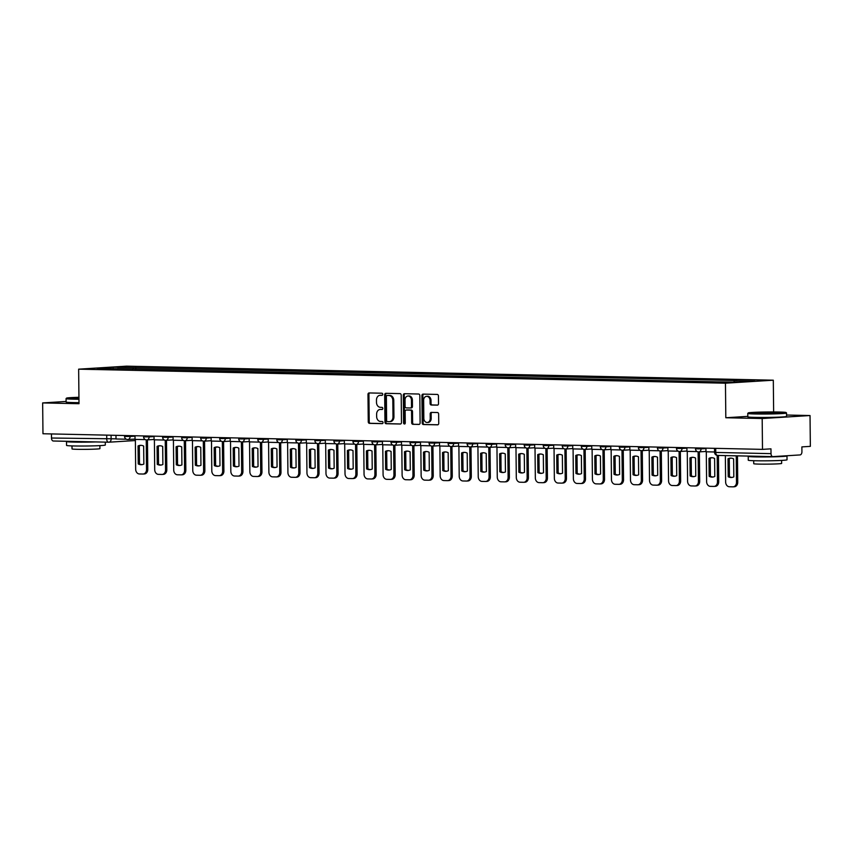 <?xml version="1.0" encoding="UTF-8"?>
<svg xmlns="http://www.w3.org/2000/svg" width="853" height="853" viewBox="0 0 853 853"><rect width="100%" height="100%" fill="white"/><g stroke="black" fill="none" stroke-linecap="round" stroke-linejoin="round"><path stroke-width="1.28" d="M382.73 394.31A1.066 0.842 -93.6 0 0 381.877 393.222L369.157 392.945A1.525 1.194 -93.6 0 0 367.974 394.438L368.261 421.819A1.525 1.194 -93.6 0 0 369.477 423.365L382.197 423.642A1.066 0.842 -93.6 0 0 382.176 421.51L380.523 421.478A4.873 3.828 -93.6 0 1 376.642 416.52L376.621 414.238A4.873 3.828 -93.6 0 1 380.15 409.461A4.873 3.828 -93.6 0 1 380.406 409.461L382.048 409.493A1.066 0.842 -93.6 0 0 382.027 407.371L380.374 407.329A4.873 3.828 -93.6 0 1 376.493 402.381L376.472 400.1A4.873 3.828 -93.6 0 1 380.001 395.323A4.873 3.828 -93.6 0 1 380.257 395.323L381.899 395.355A1.066 0.842 -93.6 0 0 382.73 394.31M437.344 405.143A1.525 1.194 -93.6 0 0 438.527 403.65L438.442 395.973A1.525 1.194 -93.6 0 0 437.226 394.427L423.099 394.118A1.525 1.194 -93.6 0 0 421.915 395.611L422.203 422.981A1.525 1.194 -93.6 0 0 423.419 424.538L437.546 424.837A1.525 1.194 -93.6 0 0 438.73 423.344L438.634 414.068A1.525 1.194 -93.6 0 0 437.418 412.521L431.373 412.394A1.525 1.194 -93.6 0 0 430.189 413.886L430.243 418.482A4.073 3.199 -93.6 0 1 427.289 422.48A4.073 3.199 -93.6 0 1 423.834 418.343L423.642 400.324A4.073 3.199 -93.6 0 1 426.596 396.336A4.073 3.199 -93.6 0 1 430.051 400.462L430.083 403.469A1.525 1.194 -93.6 0 0 431.298 405.015L437.504 405.132M725.455 383.2L725.818 417.746L762.177 418.535L762.497 449.371L42.97 433.75L42.65 402.925L79.009 403.714L78.647 369.168L725.455 383.2L773.308 380.203L126.5 366.161L78.647 369.168M401.198 395.163A1.525 1.194 -93.6 0 0 399.993 393.617L385.855 393.308A1.525 1.194 -93.6 0 0 384.682 394.8L384.959 422.182A1.525 1.194 -93.6 0 0 386.174 423.728L400.302 424.026A1.525 1.194 -93.6 0 0 401.486 422.534L401.198 395.163M404.482 393.713L418.61 394.022A1.525 1.194 -93.6 0 1 419.825 395.568L420.113 422.939A1.525 1.194 -93.6 0 1 418.93 424.431L412.884 424.304A1.525 1.194 -93.6 0 1 411.668 422.757L411.551 411.658A1.525 1.194 -93.6 0 0 410.336 410.112L406.327 410.026A1.525 1.194 -93.6 0 0 405.143 411.519L405.26 423.077A1.066 0.842 -93.6 0 1 403.586 423.035L403.298 395.206A1.525 1.194 -93.6 0 1 404.482 393.713M762.177 418.535L810.03 415.539L810.35 446.364L801.884 446.897L801.927 451.706A3.103 1.909 91.2 0 1 800.05 454.926L772.967 456.622A3.103 1.909 91.2 0 1 772.861 456.622L717.597 455.427A3.103 1.909 -88.8 0 1 715.752 452.442L771.016 453.636A3.103 1.909 91.2 0 0 772.861 456.622M773.639 411.956L773.308 380.203M810.03 415.539L786.562 415.027M762.497 449.371L770.963 448.838L771.016 453.636M108.502 442.195L53.44 441.001A3.103 1.909 -88.8 0 1 53.344 441.012A3.103 1.909 -88.8 0 1 51.489 438.026L116.008 438.847M51.447 433.942L51.489 438.026M66.097 401.454L42.65 402.925M117.586 368.859L96.965 368.219L113.044 367.216L133.548 367.664L132.652 369.189M733.708 382.037L734.486 380.705L736.736 380.555L133.548 367.664M734.486 380.705L754.98 381.142L738.901 382.155L716.157 381.845L117.469 368.667M725.818 417.746L747.804 416.371M135.808 369.253L135.787 367.515M113.044 367.216L113.278 368.581M382.219 395.28L381.206 395.259A4.873 3.828 -93.6 0 0 380.96 395.259A4.873 3.828 -93.6 0 0 380.705 395.291M380.854 409.429A4.873 3.828 -93.6 0 1 381.099 409.408A4.873 3.828 -93.6 0 1 381.355 409.397L382.368 409.419M369.722 392.956A1.525 1.194 -93.6 0 0 368.933 394.385L369.221 421.755A1.525 1.194 -93.6 0 0 370.426 423.301L382.517 423.568M386.43 393.318A1.525 1.194 -93.6 0 0 385.631 394.747L385.919 422.118A1.525 1.194 -93.6 0 0 387.134 423.664L400.686 423.962M387.198 395.472A1.066 0.842 -93.6 0 0 386.366 396.517L386.622 420.54A1.066 0.842 -93.6 0 0 387.475 421.627L389.213 421.659A4.873 3.828 -93.6 0 0 389.458 421.659A4.873 3.828 -93.6 0 0 392.988 416.882L392.817 400.452A4.873 3.828 -93.6 0 0 388.936 395.504L388.158 395.408A1.066 0.842 -93.6 0 0 388.04 395.419M390.162 421.606A4.873 3.828 -93.6 0 0 390.418 421.595A4.873 3.828 -93.6 0 0 393.947 416.818L392.988 416.882M388.158 395.408L389.896 395.451A4.873 3.828 -93.6 0 1 393.777 400.398L393.947 416.818M419.313 424.367L412.884 424.304M407.126 409.973A1.525 1.194 -93.6 0 1 407.286 409.962L411.295 410.048A1.525 1.194 -93.6 0 1 412.511 411.594L412.628 422.693A1.525 1.194 -93.6 0 0 413.833 424.24M405.047 393.723A1.525 1.194 -93.6 0 0 404.258 395.152L404.546 422.981A1.066 0.842 -93.6 0 0 404.962 423.898M411.434 400.142A4.073 3.199 -93.6 0 0 407.969 396.005A4.073 3.199 -93.6 0 0 405.026 399.993L405.09 406.348A1.525 1.194 -93.6 0 0 406.305 407.894L410.314 407.979A1.525 1.194 -93.6 0 0 411.498 406.486L411.434 400.142L412.383 400.078A4.073 3.199 -93.6 0 0 408.928 395.941L407.969 396.005M410.474 407.969L411.274 407.926A1.525 1.194 -93.6 0 0 412.457 406.423L411.498 406.486M412.383 400.078L412.457 406.423M426.596 396.336L427.545 396.272A4.073 3.199 -93.6 0 1 431.01 400.409L431.042 403.405A1.525 1.194 -93.6 0 0 432.247 404.951L437.728 405.079M427.289 422.48L428.249 422.416A4.073 3.199 -93.6 0 0 431.191 418.428L430.243 418.482M431.949 412.404A1.525 1.194 -93.6 0 0 431.149 413.822L431.191 418.428M423.674 394.129A1.525 1.194 -93.6 0 0 422.875 395.557L423.163 422.928A1.525 1.194 -93.6 0 0 424.378 424.474L437.93 424.762M147.462 439.892L147.772 469.385A4.649 3.657 86.4 0 1 144.402 473.948A4.649 3.657 86.4 0 1 144.168 473.959M142.174 464.618A9.618 7.56 86.4 0 1 139.487 463.872L139.295 445.874A9.618 7.56 -93.6 0 1 140.969 445.341M126.319 439.21L116.008 438.986L115.976 435.339M146.226 439.892L146.535 469.459A4.649 3.657 86.4 0 1 143.165 474.023A4.649 3.657 86.4 0 1 142.92 474.033L139.38 473.959A4.649 3.657 -93.6 0 1 135.67 469.225L135.36 439.412M138.047 445.959L138.239 463.947A9.618 7.56 86.4 0 0 141.555 464.693A9.618 7.56 86.4 0 0 143.848 464.075L143.667 446.076A9.618 7.56 -93.6 0 0 140.35 445.341A9.618 7.56 -93.6 0 0 138.047 445.959L139.295 445.874M138.239 463.947L139.487 463.872M166.495 440.308L166.804 469.8A4.649 3.657 86.4 0 1 163.435 474.364A4.649 3.657 86.4 0 1 163.2 474.364M161.206 465.034A9.618 7.56 86.4 0 1 158.519 464.288L158.327 446.29A9.618 7.56 -93.6 0 1 160.001 445.746M145.351 439.626L135.041 439.402L135.009 435.755M165.247 440.308L165.557 469.875A4.649 3.657 86.4 0 1 162.198 474.439A4.649 3.657 86.4 0 1 161.953 474.449L158.413 474.364A4.649 3.657 -93.6 0 1 154.702 469.64L154.393 439.828M157.08 446.375L157.272 464.363A9.618 7.56 86.4 0 0 160.588 465.098A9.618 7.56 86.4 0 0 162.88 464.49L162.699 446.492A9.618 7.56 -93.6 0 0 159.383 445.756A9.618 7.56 -93.6 0 0 157.08 446.375L158.327 446.29M157.272 464.363L158.519 464.288M185.527 440.724L185.837 470.216A4.649 3.657 86.4 0 1 182.467 474.78A4.649 3.657 86.4 0 1 182.222 474.78M180.239 465.439A9.618 7.56 86.4 0 1 177.552 464.704L177.36 446.705A9.618 7.56 -93.6 0 1 179.034 446.162M164.384 440.041L154.073 439.817L154.03 436.16M184.28 440.724L184.589 470.291A4.649 3.657 86.4 0 1 181.22 474.854A4.649 3.657 86.4 0 1 180.985 474.854L177.445 474.78A4.649 3.657 -93.6 0 1 173.735 470.056L173.426 440.233M176.113 446.78L176.304 464.778A9.618 7.56 86.4 0 0 179.62 465.514A9.618 7.56 86.4 0 0 181.913 464.896L181.721 446.908A9.618 7.56 -93.6 0 0 178.416 446.172A9.618 7.56 -93.6 0 0 176.113 446.78L177.36 446.705M176.304 464.778L177.552 464.704M204.56 441.129L204.869 470.621A4.649 3.657 86.4 0 1 201.5 475.185A4.649 3.657 86.4 0 1 201.255 475.196M199.271 465.855A9.618 7.56 86.4 0 1 196.574 465.109L196.393 447.121A9.618 7.56 -93.6 0 1 198.067 446.577M183.416 440.457L173.106 440.233L173.063 436.576M203.313 441.14L203.622 470.707A4.649 3.657 86.4 0 1 200.252 475.27A4.649 3.657 86.4 0 1 200.018 475.27L196.478 475.196A4.649 3.657 -93.6 0 1 192.767 470.472L192.458 440.649M195.145 447.196L195.337 465.194A9.618 7.56 86.4 0 0 198.653 465.93A9.618 7.56 86.4 0 0 200.945 465.311L200.754 447.313A9.618 7.56 -93.6 0 0 197.448 446.577A9.618 7.56 -93.6 0 0 195.145 447.196L196.393 447.121M195.337 465.194L196.574 465.109M223.593 441.545L223.902 471.037A4.649 3.657 86.4 0 1 220.532 475.601A4.649 3.657 86.4 0 1 220.287 475.601M218.304 466.271A9.618 7.56 86.4 0 1 215.606 465.525L215.425 447.526A9.618 7.56 -93.6 0 1 217.099 446.993M202.449 440.862L192.138 440.638L192.096 436.992M222.345 441.545L222.654 471.112A4.649 3.657 86.4 0 1 219.285 475.675A4.649 3.657 86.4 0 1 219.04 475.686L215.51 475.611A4.649 3.657 -93.6 0 1 211.8 470.877L211.491 441.065M214.178 447.612L214.37 465.599A9.618 7.56 86.4 0 0 217.675 466.335A9.618 7.56 86.4 0 0 219.978 465.727L219.786 447.729A9.618 7.56 -93.6 0 0 216.47 446.993A9.618 7.56 -93.6 0 0 214.178 447.612L215.425 447.526M214.37 465.599L215.606 465.525M242.625 441.961L242.934 471.453A4.649 3.657 86.4 0 1 239.565 476.017A4.649 3.657 86.4 0 1 239.32 476.017M237.326 466.676A9.618 7.56 86.4 0 1 234.639 465.941L234.447 447.942A9.618 7.56 -93.6 0 1 236.132 447.399M221.481 441.278L211.171 441.054L211.128 437.408M241.378 441.961L241.687 471.528A4.649 3.657 86.4 0 1 238.318 476.091A4.649 3.657 86.4 0 1 238.072 476.102L234.532 476.017A4.649 3.657 -93.6 0 1 230.832 471.293L230.513 441.47M233.21 448.017L233.391 466.015A9.618 7.56 86.4 0 0 236.707 466.751A9.618 7.56 86.4 0 0 239.011 466.143L238.819 448.145A9.618 7.56 -93.6 0 0 235.503 447.409A9.618 7.56 -93.6 0 0 233.21 448.017L234.447 447.942M233.391 466.015L234.639 465.941M78.934 397.306A18.915 0.778 -0.6 0 0 66.545 398.127A18.915 0.778 -0.6 0 0 73.774 398.692A18.915 0.778 -0.6 0 0 78.956 398.756M78.956 399.247A19.384 0.8 179.4 0 1 73.486 399.172A19.384 0.8 179.4 0 1 66.065 398.628A19.384 0.8 179.4 0 1 66.086 398.596L66.545 398.127M78.945 398.308L75.992 398.074L78.945 397.743M78.945 398.244L78.177 398.287M105.292 442.131L105.324 445.01A19.384 0.8 179.4 0 1 94.427 445.842A19.384 0.8 179.4 0 1 73.976 445.959A19.384 0.8 179.4 0 1 66.555 445.415L66.513 441.545A19.384 0.8 179.4 0 1 67.312 441.31M95.653 441.929A19.384 0.8 179.4 0 1 73.934 442.089A19.384 0.8 179.4 0 1 66.513 441.545M99.897 445.618L99.929 448.635A13.957 0.576 179.4 0 1 92.081 449.232A13.957 0.576 179.4 0 1 77.367 449.318A13.957 0.576 179.4 0 1 72.025 448.923L71.993 445.916M78.998 402.648A19.384 0.8 179.4 0 1 73.518 402.584A19.384 0.8 179.4 0 1 66.108 402.04L66.065 398.628M87.571 441.747L75.395 441.481M755.47 413.492A18.915 0.778 -0.6 0 0 775.782 413.353A18.915 0.778 -0.6 0 0 786.05 412.521A18.915 0.778 -0.6 0 0 778.832 412.02A18.915 0.778 -0.6 0 0 759.223 412.138A18.915 0.778 -0.6 0 0 748.252 412.927A18.915 0.778 -0.6 0 0 755.47 413.492M786.05 412.521L786.519 412.98A19.384 0.8 179.4 0 1 786.541 413.023A19.384 0.8 179.4 0 1 775.644 413.844A19.384 0.8 179.4 0 1 755.193 413.972A19.384 0.8 179.4 0 1 747.772 413.428A19.384 0.8 179.4 0 1 747.793 413.396L748.252 412.927M761.313 413.119L757.699 412.873L762.838 412.457L776.603 412.671L761.313 413.119M774.428 412.927L759.884 413.076M786.541 455.769A19.384 0.8 179.4 0 1 786.988 455.928L787.031 459.81A19.384 0.8 179.4 0 1 776.134 460.631A19.384 0.8 179.4 0 1 755.683 460.759A19.384 0.8 179.4 0 1 748.262 460.215L748.22 456.334A19.384 0.8 179.4 0 1 749.019 456.099M786.988 455.928A19.384 0.8 179.4 0 1 776.091 456.76A19.384 0.8 179.4 0 1 755.641 456.888A19.384 0.8 179.4 0 1 748.22 456.334M781.604 460.417L781.636 463.424A13.957 0.576 179.4 0 1 773.788 464.021A13.957 0.576 179.4 0 1 759.074 464.107A13.957 0.576 179.4 0 1 753.732 463.712L753.7 460.705M786.541 413.023L786.573 416.424A19.384 0.8 179.4 0 1 775.676 417.256A19.384 0.8 179.4 0 1 755.225 417.384A19.384 0.8 179.4 0 1 747.814 416.829L747.772 413.428M769.278 456.547L757.091 456.28M261.658 442.366L261.967 471.869A4.649 3.657 86.4 0 1 258.598 476.422A4.649 3.657 86.4 0 1 258.352 476.432M256.358 467.092A9.618 7.56 86.4 0 1 253.672 466.356L253.48 448.358A9.618 7.56 -93.6 0 1 255.164 447.814M240.514 441.694L230.203 441.47L230.161 437.813M260.41 442.376L260.719 471.944A4.649 3.657 86.4 0 1 257.35 476.507A4.649 3.657 86.4 0 1 257.105 476.507L253.565 476.432A4.649 3.657 -93.6 0 1 249.865 471.709L249.545 441.886M252.243 448.433L252.424 466.431A9.618 7.56 86.4 0 0 255.74 467.167A9.618 7.56 86.4 0 0 258.043 466.548L257.851 448.561A9.618 7.56 -93.6 0 0 254.535 447.825A9.618 7.56 -93.6 0 0 252.243 448.433L253.48 448.358M252.424 466.431L253.672 466.356M280.68 442.782L280.989 472.274A4.649 3.657 86.4 0 1 277.62 476.838A4.649 3.657 86.4 0 1 277.385 476.848M275.391 467.508A9.618 7.56 86.4 0 1 272.704 466.762L272.512 448.774A9.618 7.56 -93.6 0 1 274.197 448.23M259.547 442.11L249.225 441.886L249.193 438.229M279.443 442.792L279.752 472.359A4.649 3.657 86.4 0 1 276.383 476.923A4.649 3.657 86.4 0 1 276.137 476.923L272.597 476.848A4.649 3.657 -93.6 0 1 268.887 472.114L268.578 442.302M271.275 448.849L271.457 466.847A9.618 7.56 86.4 0 0 274.773 467.583A9.618 7.56 86.4 0 0 277.065 466.964L276.884 448.966A9.618 7.56 -93.6 0 0 273.568 448.23A9.618 7.56 -93.6 0 0 271.275 448.849L272.512 448.774M271.457 466.847L272.704 466.762M299.712 443.197L300.021 472.69A4.649 3.657 86.4 0 1 296.652 477.253A4.649 3.657 86.4 0 1 296.417 477.253M294.424 467.924A9.618 7.56 86.4 0 1 291.737 467.177L291.545 449.179A9.618 7.56 -93.6 0 1 293.219 448.635M278.568 442.515L268.258 442.291L268.226 438.645M298.475 443.197L298.785 472.765A4.649 3.657 86.4 0 1 295.415 477.328A4.649 3.657 86.4 0 1 295.17 477.339L291.63 477.264A4.649 3.657 -93.6 0 1 287.919 472.53L287.61 442.718M290.297 449.264L290.489 467.252A9.618 7.56 86.4 0 0 293.805 467.988A9.618 7.56 86.4 0 0 296.098 467.38L295.916 449.382A9.618 7.56 -93.6 0 0 292.6 448.646A9.618 7.56 -93.6 0 0 290.297 449.264L291.545 449.179M290.489 467.252L291.737 467.177M318.745 443.613L319.054 473.106A4.649 3.657 86.4 0 1 315.685 477.669A4.649 3.657 86.4 0 1 315.439 477.669M313.456 468.329A9.618 7.56 86.4 0 1 310.769 467.593L310.577 449.595A9.618 7.56 -93.6 0 1 312.251 449.051M297.601 442.931L287.29 442.707L287.258 439.06M317.497 443.613L317.806 473.18A4.649 3.657 86.4 0 1 314.448 477.744A4.649 3.657 86.4 0 1 314.203 477.744L310.663 477.669A4.649 3.657 -93.6 0 1 306.952 472.946L306.643 443.123M309.33 449.67L309.522 467.668A9.618 7.56 86.4 0 0 312.838 468.404A9.618 7.56 86.4 0 0 315.13 467.796L314.949 449.798A9.618 7.56 -93.6 0 0 311.633 449.062A9.618 7.56 -93.6 0 0 309.33 449.67L310.577 449.595M309.522 467.668L310.769 467.593M337.777 444.018L338.087 473.511A4.649 3.657 86.4 0 1 334.717 478.075A4.649 3.657 86.4 0 1 334.472 478.085M332.489 468.745A9.618 7.56 86.4 0 1 329.791 468.009L329.61 450.011A9.618 7.56 -93.6 0 1 331.284 449.467M316.634 443.347L306.323 443.123L306.28 439.466M336.53 444.029L336.839 473.596A4.649 3.657 86.4 0 1 333.47 478.16A4.649 3.657 86.4 0 1 333.235 478.16L329.695 478.085A4.649 3.657 -93.6 0 1 325.985 473.362L325.675 443.539M328.362 450.085L328.554 468.084A9.618 7.56 86.4 0 0 331.87 468.819A9.618 7.56 86.4 0 0 334.163 468.201L333.971 450.213A9.618 7.56 -93.6 0 0 330.665 449.478A9.618 7.56 -93.6 0 0 328.362 450.085L329.61 450.011M328.554 468.084L329.791 468.009M356.81 444.434L357.119 473.927A4.649 3.657 86.4 0 1 353.75 478.49A4.649 3.657 86.4 0 1 353.505 478.501M351.521 469.161A9.618 7.56 86.4 0 1 348.824 468.414L348.642 450.427A9.618 7.56 -93.6 0 1 350.316 449.883M335.666 443.752L325.356 443.539L325.313 439.881M355.562 444.445L355.872 474.001A4.649 3.657 86.4 0 1 352.502 478.565A4.649 3.657 86.4 0 1 352.268 478.576L348.728 478.501A4.649 3.657 -93.6 0 1 345.017 473.767L344.708 443.955M347.395 450.501L347.587 468.5A9.618 7.56 86.4 0 0 350.892 469.235A9.618 7.56 86.4 0 0 353.195 468.617L353.003 450.619A9.618 7.56 -93.6 0 0 349.687 449.883A9.618 7.56 -93.6 0 0 347.395 450.501L348.642 450.427M347.587 468.5L348.824 468.414M375.842 444.85L376.152 474.343A4.649 3.657 86.4 0 1 372.782 478.906A4.649 3.657 86.4 0 1 372.537 478.906M370.543 469.576A9.618 7.56 86.4 0 1 367.856 468.83L367.675 450.832A9.618 7.56 -93.6 0 1 369.349 450.288M354.699 444.168L344.388 443.944L344.345 440.297M374.595 444.85L374.904 474.417A4.649 3.657 86.4 0 1 371.535 478.981A4.649 3.657 86.4 0 1 371.29 478.991L367.76 478.906A4.649 3.657 -93.6 0 1 364.05 474.183L363.73 444.37M366.427 450.917L366.619 468.905A9.618 7.56 86.4 0 0 369.925 469.64A9.618 7.56 86.4 0 0 372.228 469.033L372.036 451.034A9.618 7.56 -93.6 0 0 368.72 450.299A9.618 7.56 -93.6 0 0 366.427 450.917L367.675 450.832M366.619 468.905L367.856 468.83M394.875 445.266L395.184 474.758A4.649 3.657 86.4 0 1 391.815 479.322A4.649 3.657 86.4 0 1 391.57 479.322M389.576 469.982A9.618 7.56 86.4 0 1 386.889 469.246L386.697 451.248A9.618 7.56 -93.6 0 1 388.382 450.704M373.731 444.584L363.421 444.36L363.378 440.713M393.628 445.266L393.937 474.833A4.649 3.657 86.4 0 1 390.567 479.397A4.649 3.657 86.4 0 1 390.322 479.397L386.782 479.322A4.649 3.657 -93.6 0 1 383.082 474.599L382.762 444.776M385.46 451.322L385.641 469.321A9.618 7.56 86.4 0 0 388.957 470.056A9.618 7.56 86.4 0 0 391.26 469.438L391.069 451.45A9.618 7.56 -93.6 0 0 387.752 450.715A9.618 7.56 -93.6 0 0 385.46 451.322L386.697 451.248M385.641 469.321L386.889 469.246M413.908 445.671L414.206 475.164A4.649 3.657 86.4 0 1 410.847 479.727A4.649 3.657 86.4 0 1 410.602 479.738M408.608 470.398A9.618 7.56 86.4 0 1 405.921 469.651L405.729 451.663A9.618 7.56 -93.6 0 1 407.414 451.12M392.764 444.999L382.453 444.776L382.411 441.118M412.66 445.682L412.969 475.249A4.649 3.657 86.4 0 1 409.6 479.812A4.649 3.657 86.4 0 1 409.355 479.812L405.815 479.738A4.649 3.657 -93.6 0 1 402.115 475.014L401.795 445.191M404.493 451.738L404.674 469.736A9.618 7.56 86.4 0 0 407.99 470.472A9.618 7.56 86.4 0 0 410.293 469.854L410.101 451.855A9.618 7.56 -93.6 0 0 406.785 451.12A9.618 7.56 -93.6 0 0 404.493 451.738L405.729 451.663M404.674 469.736L405.921 469.651M432.929 446.087L433.239 475.579A4.649 3.657 86.4 0 1 429.869 480.143A4.649 3.657 86.4 0 1 429.635 480.154M427.641 470.813A9.618 7.56 86.4 0 1 424.954 470.067L424.762 452.069A9.618 7.56 -93.6 0 1 426.436 451.536M411.786 445.405L401.475 445.181L401.443 441.534M431.693 446.087L432.002 475.654A4.649 3.657 86.4 0 1 428.632 480.218A4.649 3.657 86.4 0 1 428.387 480.228L424.847 480.154A4.649 3.657 -93.6 0 1 421.137 475.42L420.828 445.607M423.514 452.154L423.706 470.142A9.618 7.56 86.4 0 0 427.022 470.888A9.618 7.56 86.4 0 0 429.315 470.27L429.134 452.271A9.618 7.56 -93.6 0 0 425.818 451.536A9.618 7.56 -93.6 0 0 423.514 452.154L424.762 452.069M423.706 470.142L424.954 470.067M451.962 446.503L452.271 475.995A4.649 3.657 86.4 0 1 448.902 480.559A4.649 3.657 86.4 0 1 448.667 480.559M446.673 471.229A9.618 7.56 86.4 0 1 443.986 470.483L443.795 452.485A9.618 7.56 -93.6 0 1 445.469 451.941M430.818 445.82L420.508 445.597L420.476 441.95M450.725 446.503L451.034 476.07A4.649 3.657 86.4 0 1 447.665 480.634A4.649 3.657 86.4 0 1 447.42 480.644L443.88 480.559A4.649 3.657 -93.6 0 1 440.169 475.835L439.86 446.023M442.547 452.57L442.739 470.557A9.618 7.56 86.4 0 0 446.055 471.293A9.618 7.56 86.4 0 0 448.347 470.685L448.166 452.687A9.618 7.56 -93.6 0 0 444.85 451.951A9.618 7.56 -93.6 0 0 442.547 452.57L443.795 452.485M442.739 470.557L443.986 470.483M470.995 446.919L471.304 476.411A4.649 3.657 86.4 0 1 467.934 480.975A4.649 3.657 86.4 0 1 467.689 480.975M465.706 471.634A9.618 7.56 86.4 0 1 463.019 470.899L462.827 452.9A9.618 7.56 -93.6 0 1 464.501 452.357M449.851 446.236L439.54 446.012L439.508 442.355M469.747 446.919L470.056 476.486A4.649 3.657 86.4 0 1 466.687 481.049A4.649 3.657 86.4 0 1 466.452 481.049L462.912 480.975A4.649 3.657 -93.6 0 1 459.202 476.251L458.893 446.428M461.58 452.975L461.772 470.973A9.618 7.56 86.4 0 0 465.088 471.709A9.618 7.56 86.4 0 0 467.38 471.091L467.199 453.103A9.618 7.56 -93.6 0 0 463.883 452.367A9.618 7.56 -93.6 0 0 461.58 452.975L462.827 452.9M461.772 470.973L463.019 470.899M490.027 447.324L490.336 476.816A4.649 3.657 86.4 0 1 486.967 481.38A4.649 3.657 86.4 0 1 486.722 481.391M484.739 472.05A9.618 7.56 86.4 0 1 482.041 471.304L481.86 453.316A9.618 7.56 -93.6 0 1 483.534 452.772M468.883 446.652L458.573 446.428L458.53 442.771M488.78 447.335L489.089 476.902A4.649 3.657 86.4 0 1 485.72 481.465A4.649 3.657 86.4 0 1 485.485 481.465L481.945 481.391A4.649 3.657 -93.6 0 1 478.234 476.667L477.925 446.844M480.612 453.391L480.804 471.389A9.618 7.56 86.4 0 0 484.12 472.125A9.618 7.56 86.4 0 0 486.413 471.506L486.221 453.508A9.618 7.56 -93.6 0 0 482.915 452.772A9.618 7.56 -93.6 0 0 480.612 453.391L481.86 453.316M480.804 471.389L482.041 471.304M509.06 447.74L509.369 477.232A4.649 3.657 86.4 0 1 506 481.796A4.649 3.657 86.4 0 1 505.754 481.796M503.771 472.466A9.618 7.56 86.4 0 1 501.074 471.72L500.892 453.721A9.618 7.56 -93.6 0 1 502.566 453.188M487.916 447.057L477.605 446.833L477.563 443.187M507.812 447.74L508.121 477.307A4.649 3.657 86.4 0 1 504.752 481.87A4.649 3.657 86.4 0 1 504.507 481.881L500.978 481.806A4.649 3.657 -93.6 0 1 497.267 477.072L496.958 447.26M499.645 453.807L499.837 471.794A9.618 7.56 86.4 0 0 503.142 472.53A9.618 7.56 86.4 0 0 505.445 471.922L505.253 453.924A9.618 7.56 -93.6 0 0 501.937 453.188A9.618 7.56 -93.6 0 0 499.645 453.807L500.892 453.721M499.837 471.794L501.074 471.72M528.092 448.156L528.402 477.648A4.649 3.657 86.4 0 1 525.032 482.212A4.649 3.657 86.4 0 1 524.787 482.212M522.793 472.871A9.618 7.56 86.4 0 1 520.106 472.135L519.914 454.137A9.618 7.56 -93.6 0 1 521.599 453.593M506.949 447.473L496.638 447.249L496.595 443.603M526.845 448.156L527.154 477.723A4.649 3.657 86.4 0 1 523.785 482.286A4.649 3.657 86.4 0 1 523.539 482.297L520.01 482.212A4.649 3.657 -93.6 0 1 516.3 477.488L515.98 447.665M518.677 454.212L518.859 472.21A9.618 7.56 86.4 0 0 522.175 472.946A9.618 7.56 86.4 0 0 524.478 472.338L524.286 454.34A9.618 7.56 -93.6 0 0 520.97 453.604A9.618 7.56 -93.6 0 0 518.677 454.212L519.914 454.137M518.859 472.21L520.106 472.135M547.125 448.561L547.434 478.064A4.649 3.657 86.4 0 1 544.065 482.617A4.649 3.657 86.4 0 1 543.819 482.627M541.826 473.287A9.618 7.56 86.4 0 1 539.139 472.551L538.947 454.553A9.618 7.56 -93.6 0 1 540.631 454.009M525.981 447.889L515.67 447.665L515.628 444.008M545.877 448.571L546.187 478.138A4.649 3.657 86.4 0 1 542.817 482.702A4.649 3.657 86.4 0 1 542.572 482.702L539.032 482.627A4.649 3.657 -93.6 0 1 535.332 477.904L535.012 448.081M537.71 454.628L537.891 472.626A9.618 7.56 86.4 0 0 541.207 473.362A9.618 7.56 86.4 0 0 543.51 472.743L543.318 454.756A9.618 7.56 -93.6 0 0 540.002 454.02A9.618 7.56 -93.6 0 0 537.71 454.628L538.947 454.553M537.891 472.626L539.139 472.551M566.147 448.977L566.456 478.469A4.649 3.657 86.4 0 1 563.097 483.033A4.649 3.657 86.4 0 1 562.852 483.043M560.858 473.703A9.618 7.56 86.4 0 1 558.171 472.957L557.979 454.969A9.618 7.56 -93.6 0 1 559.664 454.425M545.014 448.305L534.692 448.081L534.66 444.424M564.91 448.987L565.219 478.554A4.649 3.657 86.4 0 1 561.85 483.118A4.649 3.657 86.4 0 1 561.605 483.118L558.065 483.043A4.649 3.657 -93.6 0 1 554.354 478.309L554.045 448.497M556.742 455.044L556.924 473.042A9.618 7.56 86.4 0 0 560.24 473.778A9.618 7.56 86.4 0 0 562.543 473.159L562.351 455.161A9.618 7.56 -93.6 0 0 559.035 454.425A9.618 7.56 -93.6 0 0 556.742 455.044L557.979 454.969M556.924 473.042L558.171 472.957M585.179 449.392L585.489 478.885A4.649 3.657 86.4 0 1 582.119 483.448A4.649 3.657 86.4 0 1 581.885 483.448M579.891 474.119A9.618 7.56 86.4 0 1 577.204 473.372L577.012 455.374A9.618 7.56 -93.6 0 1 578.686 454.83M564.036 448.71L553.725 448.486L553.693 444.839M583.942 449.392L584.252 478.959A4.649 3.657 86.4 0 1 580.882 483.523A4.649 3.657 86.4 0 1 580.637 483.534L577.097 483.459A4.649 3.657 -93.6 0 1 573.387 478.725L573.077 448.913M575.764 455.459L575.956 473.447A9.618 7.56 86.4 0 0 579.272 474.183A9.618 7.56 86.4 0 0 581.565 473.575L581.383 455.577A9.618 7.56 -93.6 0 0 578.067 454.841A9.618 7.56 -93.6 0 0 575.764 455.459L577.012 455.374M575.956 473.447L577.204 473.372M604.212 449.808L604.521 479.301A4.649 3.657 86.4 0 1 601.152 483.864A4.649 3.657 86.4 0 1 600.917 483.864M598.923 474.524A9.618 7.56 86.4 0 1 596.236 473.788L596.044 455.79A9.618 7.56 -93.6 0 1 597.718 455.246M583.068 449.126L572.758 448.902L572.726 445.255M602.964 449.808L603.284 479.375A4.649 3.657 86.4 0 1 599.915 483.939A4.649 3.657 86.4 0 1 599.67 483.939L596.13 483.864A4.649 3.657 -93.6 0 1 592.419 479.141L592.11 449.318M594.797 455.865L594.989 473.863A9.618 7.56 86.4 0 0 598.305 474.599A9.618 7.56 86.4 0 0 600.597 473.991L600.416 455.992A9.618 7.56 -93.6 0 0 597.1 455.257A9.618 7.56 -93.6 0 0 594.797 455.865L596.044 455.79M594.989 473.863L596.236 473.788M623.244 450.213L623.554 479.706A4.649 3.657 86.4 0 1 620.184 484.269A4.649 3.657 86.4 0 1 619.939 484.28M617.956 474.94A9.618 7.56 86.4 0 1 615.269 474.204L615.077 456.206A9.618 7.56 -93.6 0 1 616.751 455.662M602.101 449.542L591.79 449.318L591.747 445.661M621.997 450.224L622.306 479.791A4.649 3.657 86.4 0 1 618.937 484.355A4.649 3.657 86.4 0 1 618.702 484.355L615.162 484.28A4.649 3.657 -93.6 0 1 611.452 479.557L611.143 449.734M613.829 456.28L614.021 474.279A9.618 7.56 86.4 0 0 617.337 475.014A9.618 7.56 86.4 0 0 619.63 474.396L619.438 456.408A9.618 7.56 -93.6 0 0 616.133 455.673A9.618 7.56 -93.6 0 0 613.829 456.28L615.077 456.206M614.021 474.279L615.269 474.204M642.277 450.629L642.586 480.122A4.649 3.657 86.4 0 1 639.217 484.685A4.649 3.657 86.4 0 1 638.972 484.696M636.988 475.356A9.618 7.56 86.4 0 1 634.291 474.609L634.11 456.622A9.618 7.56 -93.6 0 1 635.784 456.078M621.133 449.947L610.823 449.734L610.78 446.076M641.029 450.64L641.339 480.196A4.649 3.657 86.4 0 1 637.969 484.76A4.649 3.657 86.4 0 1 637.735 484.771L634.195 484.696A4.649 3.657 -93.6 0 1 630.484 479.962L630.175 450.149M632.862 456.696L633.054 474.694A9.618 7.56 86.4 0 0 636.37 475.43A9.618 7.56 86.4 0 0 638.662 474.812L638.47 456.813A9.618 7.56 -93.6 0 0 635.165 456.078A9.618 7.56 -93.6 0 0 632.862 456.696L634.11 456.622M633.054 474.694L634.291 474.609M661.31 451.045L661.619 480.538A4.649 3.657 86.4 0 1 658.249 485.101A4.649 3.657 86.4 0 1 658.004 485.101M656.021 475.771A9.618 7.56 86.4 0 1 653.323 475.025L653.142 457.027A9.618 7.56 -93.6 0 1 654.816 456.483M640.166 450.363L629.855 450.139L629.813 446.492M660.062 451.045L660.371 480.612A4.649 3.657 86.4 0 1 657.002 485.176A4.649 3.657 86.4 0 1 656.757 485.186L653.227 485.101A4.649 3.657 -93.6 0 1 649.517 480.378L649.208 450.565M651.895 457.112L652.087 475.1A9.618 7.56 86.4 0 0 655.392 475.835A9.618 7.56 86.4 0 0 657.695 475.228L657.503 457.229A9.618 7.56 -93.6 0 0 654.187 456.494A9.618 7.56 -93.6 0 0 651.895 457.112L653.142 457.027M652.087 475.1L653.323 475.025M680.342 451.461L680.651 480.953A4.649 3.657 86.4 0 1 677.282 485.517A4.649 3.657 86.4 0 1 677.037 485.517M675.043 476.177A9.618 7.56 86.4 0 1 672.356 475.441L672.164 457.443A9.618 7.56 -93.6 0 1 673.849 456.899M659.198 450.779L648.888 450.555L648.845 446.908M679.095 451.461L679.404 481.028A4.649 3.657 86.4 0 1 676.034 485.592A4.649 3.657 86.4 0 1 675.789 485.592L672.249 485.517A4.649 3.657 -93.6 0 1 668.549 480.793L668.23 450.97M670.927 457.517L671.108 475.516A9.618 7.56 86.4 0 0 674.424 476.251A9.618 7.56 86.4 0 0 676.728 475.633L676.536 457.645A9.618 7.56 -93.6 0 0 673.22 456.909A9.618 7.56 -93.6 0 0 670.927 457.517L672.164 457.443M671.108 475.516L672.356 475.441M699.375 451.866L699.684 481.359A4.649 3.657 86.4 0 1 696.315 485.922A4.649 3.657 86.4 0 1 696.069 485.933M694.075 476.592A9.618 7.56 86.4 0 1 691.388 475.846L691.197 457.858A9.618 7.56 -93.6 0 1 692.881 457.315M678.231 451.194L667.92 450.97L667.878 447.313M698.127 451.877L698.436 481.444A4.649 3.657 86.4 0 1 695.067 486.007A4.649 3.657 86.4 0 1 694.822 486.007L691.282 485.933A4.649 3.657 -93.6 0 1 687.582 481.209L687.262 451.386M689.96 457.933L690.141 475.931A9.618 7.56 86.4 0 0 693.457 476.667A9.618 7.56 86.4 0 0 695.76 476.049L695.568 458.05A9.618 7.56 -93.6 0 0 692.252 457.315A9.618 7.56 -93.6 0 0 689.96 457.933L691.197 457.858M690.141 475.931L691.388 475.846M718.439 455.438L718.706 481.774A4.649 3.657 86.4 0 1 715.336 486.338A4.649 3.657 86.4 0 1 715.102 486.349M713.108 477.008A9.618 7.56 86.4 0 1 710.421 476.262L710.229 458.264A9.618 7.56 -93.6 0 1 711.914 457.73M697.264 451.6L686.942 451.376L686.91 447.729M717.192 455.385L717.469 481.849A4.649 3.657 86.4 0 1 714.1 486.413A4.649 3.657 86.4 0 1 713.854 486.423L710.314 486.349A4.649 3.657 -93.6 0 1 706.604 481.614L706.295 451.802M708.992 458.349L709.174 476.337A9.618 7.56 86.4 0 0 712.49 477.083A9.618 7.56 86.4 0 0 714.782 476.464L714.601 458.466A9.618 7.56 -93.6 0 0 711.285 457.73A9.618 7.56 -93.6 0 0 708.992 458.349L710.229 458.264M709.174 476.337L710.421 476.262M737.461 455.854L737.738 482.19A4.649 3.657 86.4 0 1 734.369 486.754A4.649 3.657 86.4 0 1 734.134 486.754M732.141 477.424A9.618 7.56 86.4 0 1 729.454 476.678L729.262 458.679A9.618 7.56 -93.6 0 1 730.936 458.136M714.558 451.983L705.975 451.791L705.943 448.145M736.224 455.822L736.502 482.265A4.649 3.657 86.4 0 1 733.132 486.828A4.649 3.657 86.4 0 1 732.887 486.839L729.347 486.754A4.649 3.657 -93.6 0 1 725.636 482.03L725.359 455.587M728.014 458.765L728.206 476.752A9.618 7.56 86.4 0 0 731.522 477.488A9.618 7.56 86.4 0 0 733.815 476.88L733.633 458.882A9.618 7.56 -93.6 0 0 730.317 458.146A9.618 7.56 -93.6 0 0 728.014 458.765L729.262 458.679M728.206 476.752L729.454 476.678M772.765 456.611L717.704 455.417A3.103 1.909 -88.8 0 1 717.597 455.427A3.103 3.103 0 0 1 714.569 452.357L715.752 452.442L715.71 448.358M111.071 435.233L111.114 439.156A3.103 2.442 -93.6 0 1 108.864 442.206A3.103 2.442 -93.6 0 1 108.704 442.206A3.103 1.909 -88.8 0 1 108.608 442.206A3.103 1.909 -88.8 0 1 106.753 439.231L106.71 435.137M53.344 441.012L108.608 442.206A3.103 3.103 0 0 0 108.864 442.206L135.371 440.543L109.024 442.185M701.038 448.038L701.049 448.859L705.943 448.561M682.005 447.622L682.016 448.454L686.91 448.145M662.973 447.207L662.984 448.038L667.878 447.729M643.94 446.801L643.951 447.622L648.856 447.313M624.908 446.386L624.918 447.207L629.823 446.908M605.875 445.97L605.886 446.801L610.791 446.492M586.853 445.554L586.853 446.386L591.758 446.076M567.821 445.149L567.831 445.97L572.726 445.661M548.788 444.733L548.799 445.554L553.693 445.255M529.756 444.317L529.766 445.149L534.66 444.839M510.723 443.901L510.734 444.733L515.628 444.424M491.691 443.496L491.701 444.317L496.606 444.008M472.658 443.08L472.669 443.912L477.573 443.603M453.625 442.664L453.636 443.496L458.541 443.187M434.603 442.249L434.603 443.08L439.508 442.771M415.571 441.843L415.582 442.664L420.476 442.366M396.538 441.427L396.549 442.259L401.443 441.95M377.506 441.012L377.516 441.843L382.411 441.534M358.473 440.606L358.484 441.427L363.378 441.118M339.441 440.191L339.451 441.012L344.356 440.713M320.408 439.775L320.419 440.606L325.324 440.297M301.386 439.359L301.386 440.191L306.291 439.881M282.354 438.954L282.354 439.775L287.258 439.466M263.321 438.538L263.332 439.359L268.226 439.06M244.289 438.122L244.299 438.954L249.193 438.645M225.256 437.706L225.267 438.538L230.161 438.229M206.223 437.301L206.234 438.122L211.128 437.813M187.191 436.885L187.202 437.717L192.106 437.408M168.158 436.469L168.169 437.301L173.074 436.992M149.136 436.054L149.136 436.885L154.041 436.576M130.104 435.648L130.114 436.469L135.009 436.171M124.559 435.52L124.57 436.448L130.114 436.469A3.103 2.442 86.4 0 1 127.865 439.519A3.103 2.442 86.4 0 1 127.705 439.519M143.592 435.936L143.603 436.864L149.136 436.885A3.103 2.442 86.4 0 1 146.897 439.924A3.103 2.442 86.4 0 1 146.737 439.935M162.624 436.352L162.635 437.28L168.169 437.301A3.103 2.442 86.4 0 1 165.93 440.34A3.103 2.442 86.4 0 1 165.759 440.34M181.657 436.768L181.657 437.696L187.202 437.717A3.103 2.442 86.4 0 1 184.952 440.756A3.103 2.442 86.4 0 1 184.792 440.756M200.679 437.173L200.69 438.101L206.234 438.122A3.103 2.442 86.4 0 1 203.984 441.172A3.103 2.442 86.4 0 1 203.824 441.172M219.711 437.589L219.722 438.517L225.267 438.538A3.103 2.442 86.4 0 1 223.017 441.577A3.103 2.442 86.4 0 1 222.857 441.587M238.744 438.005L238.755 438.932L244.299 438.954A3.103 2.442 86.4 0 1 242.049 441.993A3.103 2.442 86.4 0 1 241.889 441.993M257.777 438.421L257.787 439.348L263.332 439.359A3.103 2.442 86.4 0 1 261.082 442.408A3.103 2.442 86.4 0 1 260.922 442.408M276.809 438.826L276.82 439.753L282.354 439.775A3.103 2.442 86.4 0 1 280.115 442.824A3.103 2.442 86.4 0 1 279.955 442.824M295.842 439.242L295.852 440.169L301.386 440.191A3.103 2.442 86.4 0 1 299.147 443.229A3.103 2.442 86.4 0 1 298.987 443.24M314.874 439.658L314.885 440.585L320.419 440.606A3.103 2.442 86.4 0 1 318.18 443.645A3.103 2.442 86.4 0 1 318.009 443.645M333.907 440.073L333.907 441.001L339.451 441.012A3.103 2.442 86.4 0 1 337.202 444.061A3.103 2.442 86.4 0 1 337.042 444.061M352.929 440.479L352.939 441.406L358.484 441.427A3.103 2.442 86.4 0 1 356.234 444.466A3.103 2.442 86.4 0 1 356.074 444.477M371.961 440.894L371.972 441.822L377.516 441.843A3.103 2.442 86.4 0 1 375.267 444.882A3.103 2.442 86.4 0 1 375.107 444.893M390.994 441.31L391.005 442.238L396.549 442.259A3.103 2.442 86.4 0 1 394.299 445.298A3.103 2.442 86.4 0 1 394.139 445.298M410.026 441.715L410.037 442.643L415.582 442.664A3.103 2.442 86.4 0 1 413.332 445.714A3.103 2.442 86.4 0 1 413.172 445.714M429.059 442.131L429.07 443.059L434.603 443.08A3.103 2.442 86.4 0 1 432.364 446.119A3.103 2.442 86.4 0 1 432.204 446.13M448.092 442.547L448.102 443.475L453.636 443.496A3.103 2.442 86.4 0 1 451.397 446.535A3.103 2.442 86.4 0 1 451.237 446.535M467.124 442.963L467.135 443.891L472.669 443.912A3.103 2.442 86.4 0 1 470.429 446.951A3.103 2.442 86.4 0 1 470.259 446.951M486.146 443.368L486.157 444.296L491.701 444.317A3.103 2.442 86.4 0 1 489.451 447.367A3.103 2.442 86.4 0 1 489.291 447.367M505.179 443.784L505.189 444.712L510.734 444.733A3.103 2.442 86.4 0 1 508.484 447.772A3.103 2.442 86.4 0 1 508.324 447.782M524.211 444.2L524.222 445.127L529.766 445.149A3.103 2.442 86.4 0 1 527.517 448.188A3.103 2.442 86.4 0 1 527.357 448.188M543.244 444.616L543.254 445.543L548.799 445.554A3.103 2.442 86.4 0 1 546.549 448.603A3.103 2.442 86.4 0 1 546.389 448.603M562.276 445.021L562.287 445.948L567.831 445.97A3.103 2.442 86.4 0 1 565.582 449.019A3.103 2.442 86.4 0 1 565.422 449.019M581.309 445.437L581.319 446.364L586.853 446.386A3.103 2.442 86.4 0 1 584.614 449.424A3.103 2.442 86.4 0 1 584.454 449.435M600.341 445.852L600.352 446.78L605.886 446.801A3.103 2.442 86.4 0 1 603.647 449.84A3.103 2.442 86.4 0 1 603.476 449.84M619.374 446.268L619.374 447.196L624.918 447.207A3.103 2.442 86.4 0 1 622.679 450.256A3.103 2.442 86.4 0 1 622.509 450.256M638.396 446.673L638.407 447.601L643.951 447.622A3.103 2.442 86.4 0 1 641.701 450.661A3.103 2.442 86.4 0 1 641.541 450.672M657.428 447.089L657.439 448.017L662.984 448.038A3.103 2.442 86.4 0 1 660.734 451.077A3.103 2.442 86.4 0 1 660.574 451.088M676.461 447.505L676.472 448.433L682.016 448.454A3.103 2.442 86.4 0 1 679.766 451.493A3.103 2.442 86.4 0 1 679.606 451.493M695.494 447.91L695.504 448.838L701.049 448.859A3.103 2.442 86.4 0 1 698.799 451.909A3.103 2.442 86.4 0 1 698.639 451.909M381.206 395.259L380.257 395.323M381.355 409.397L380.406 409.461M370.426 423.301L369.477 423.365M369.221 421.755L368.261 421.819M368.933 394.385L367.974 394.438M387.134 423.664L386.174 423.728M385.919 422.118L384.959 422.182M385.631 394.747L384.682 394.8M393.777 400.398L392.817 400.452M389.896 395.451L388.936 395.504M412.628 422.693L411.668 422.757M412.511 411.594L411.551 411.658M411.295 410.048L410.336 410.112M407.286 409.962L406.327 410.026M404.546 422.981L403.586 423.035M404.258 395.152L403.298 395.206M432.247 404.951L431.298 405.015M431.042 403.405L430.083 403.469M431.01 400.409L430.051 400.462M431.149 413.822L430.189 413.886M424.378 424.474L423.419 424.538M423.163 422.928L422.203 422.981M422.875 395.557L421.915 395.611M146.535 469.459L147.772 469.385M165.557 469.875L166.804 469.8M184.589 470.291L185.837 470.216M203.622 470.707L204.869 470.621M222.654 471.112L223.902 471.037M241.687 471.528L242.934 471.453M260.719 471.944L261.967 471.869M279.752 472.359L280.989 472.274M298.785 472.765L300.021 472.69M317.806 473.18L319.054 473.106M336.839 473.596L338.087 473.511M355.872 474.001L357.119 473.927M374.904 474.417L376.152 474.343M393.937 474.833L395.184 474.758M412.969 475.249L414.206 475.164M432.002 475.654L433.239 475.579M451.034 476.07L452.271 475.995M470.056 476.486L471.304 476.411M489.089 476.902L490.336 476.816M508.121 477.307L509.369 477.232M527.154 477.723L528.402 477.648M546.187 478.138L547.434 478.064M565.219 478.554L566.456 478.469M584.252 478.959L585.489 478.885M603.284 479.375L604.521 479.301M622.306 479.791L623.554 479.706M641.339 480.196L642.586 480.122M660.371 480.612L661.619 480.538M679.404 481.028L680.651 480.953M698.436 481.444L699.684 481.359M717.469 481.849L718.706 481.774M736.502 482.265L737.738 482.19M124.57 436.448A3.103 3.103 0 0 0 127.865 439.519L135.041 439.06M143.603 436.864A3.103 3.103 0 0 0 146.897 439.924L154.073 439.476M162.635 437.28A3.103 3.103 0 0 0 165.93 440.34L173.106 439.892M181.657 437.696A3.103 3.103 0 0 0 184.952 440.756L192.128 440.308M200.69 438.101A3.103 3.103 0 0 0 203.984 441.172L211.16 440.713M219.722 438.517A3.103 3.103 0 0 0 223.017 441.577L230.193 441.129M238.755 438.932A3.103 3.103 0 0 0 242.049 441.993L249.225 441.545M257.787 439.348A3.103 3.103 0 0 0 261.082 442.408L268.258 441.961M276.82 439.753A3.103 3.103 0 0 0 280.115 442.824L287.29 442.366M295.852 440.169A3.103 3.103 0 0 0 299.147 443.229L306.323 442.782M314.885 440.585A3.103 3.103 0 0 0 318.18 443.645L325.356 443.197M333.907 441.001A3.103 3.103 0 0 0 337.202 444.061L344.377 443.613M352.939 441.406A3.103 3.103 0 0 0 356.234 444.466L363.41 444.018M371.972 441.822A3.103 3.103 0 0 0 375.267 444.882L382.443 444.434M391.005 442.238A3.103 3.103 0 0 0 394.299 445.298L401.475 444.85M410.037 442.643A3.103 3.103 0 0 0 413.332 445.714L420.508 445.255M429.07 443.059A3.103 3.103 0 0 0 432.364 446.119L439.54 445.671M448.102 443.475A3.103 3.103 0 0 0 451.397 446.535L458.573 446.087M467.135 443.891A3.103 3.103 0 0 0 470.429 446.951L477.605 446.503M486.157 444.296A3.103 3.103 0 0 0 489.451 447.367L496.627 446.908M505.189 444.712A3.103 3.103 0 0 0 508.484 447.772L515.66 447.324M524.222 445.127A3.103 3.103 0 0 0 527.517 448.188L534.692 447.74M543.254 445.543A3.103 3.103 0 0 0 546.549 448.603L553.725 448.156M562.287 445.948A3.103 3.103 0 0 0 565.582 449.019L572.758 448.561M581.319 446.364A3.103 3.103 0 0 0 584.614 449.424L591.79 448.977M600.352 446.78A3.103 3.103 0 0 0 603.647 449.84L610.823 449.392M619.374 447.196A3.103 3.103 0 0 0 622.679 450.256L629.845 449.808M638.407 447.601A3.103 3.103 0 0 0 641.701 450.661L648.877 450.213M657.439 448.017A3.103 3.103 0 0 0 660.734 451.077L667.91 450.629M676.472 448.433A3.103 3.103 0 0 0 679.766 451.493L686.942 451.045M695.504 448.838A3.103 3.103 0 0 0 698.799 451.909L705.975 451.45M714.526 448.326L714.569 452.357M380.96 395.259L380.001 395.323M381.099 409.408L380.15 409.461M388.104 395.408L387.145 395.472M390.418 421.595L389.458 421.659M407.201 409.962L406.241 410.026M411.349 407.915L410.389 407.979M143.165 474.023L144.402 473.948M162.198 474.439L163.435 474.364M181.22 474.854L182.467 474.78M200.252 475.27L201.5 475.185M219.285 475.675L220.532 475.601M238.318 476.091L239.565 476.017M257.35 476.507L258.598 476.422M276.383 476.923L277.62 476.838M295.415 477.328L296.652 477.253M314.448 477.744L315.685 477.669M333.47 478.16L334.717 478.075M352.502 478.565L353.75 478.49M371.535 478.981L372.782 478.906M390.567 479.397L391.815 479.322M409.6 479.812L410.847 479.727M428.632 480.218L429.869 480.143M447.665 480.634L448.902 480.559M466.687 481.049L467.934 480.975M485.72 481.465L486.967 481.38M504.752 481.87L506 481.796M523.785 482.286L525.032 482.212M542.817 482.702L544.065 482.617M561.85 483.118L563.097 483.033M580.882 483.523L582.119 483.448M599.915 483.939L601.152 483.864M618.937 484.355L620.184 484.269M637.969 484.76L639.217 484.685M657.002 485.176L658.249 485.101M676.034 485.592L677.282 485.517M695.067 486.007L696.315 485.922M714.1 486.413L715.336 486.338M733.132 486.828L734.369 486.754"/></g></svg>
